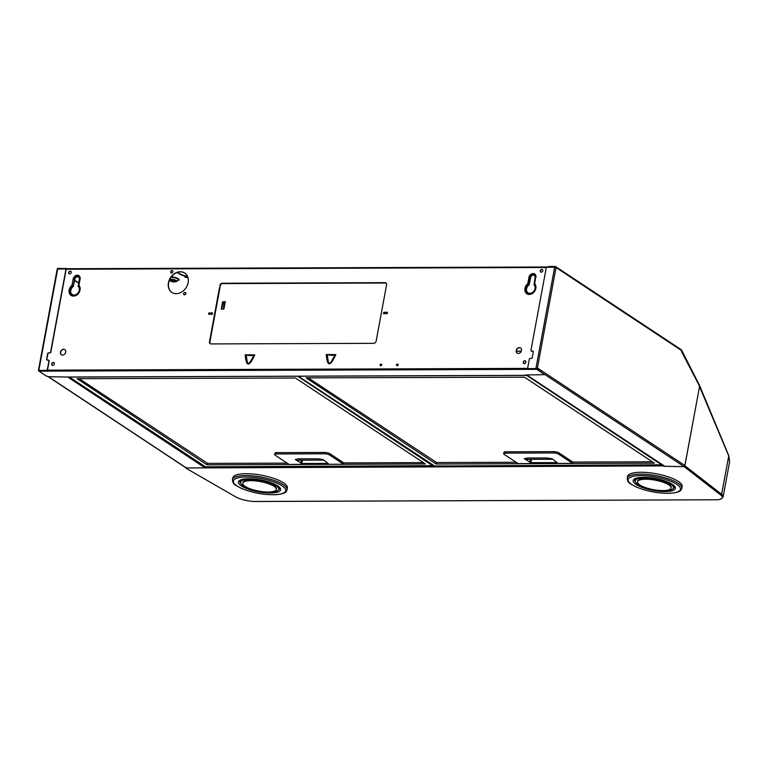 <?xml version="1.0" encoding="UTF-8"?>
<svg xmlns="http://www.w3.org/2000/svg" width="768" height="768" viewBox="0 0 768 768"><rect width="100%" height="100%" fill="white"/><g stroke="black" fill="none" stroke-linecap="round" stroke-linejoin="round"><path stroke-width="1.15" d="M187.488 276.355A11.626 3.293 10.5 0 1 177.773 272.294M187.238 277.555L184.906 277.123M699.696 385.786L728.957 456.086M681.83 350.554L699.59 385.546M681.734 350.918L699.341 385.574M699.61 386.218L708.941 408.538M380.275 365.28L381.293 365.616M396.682 365.222L398.006 365.213M78.643 282.874L74.65 280.234M60.451 352.186A3.101 2.477 -56.5 0 0 61.363 354.768A3.101 2.477 -56.5 0 0 65.693 352.166A3.101 2.477 -56.5 0 0 64.781 349.594A3.101 2.477 -56.5 0 0 60.451 352.186M521.491 350.515A3.101 2.477 123.5 0 1 517.152 353.107A3.101 2.477 123.5 0 1 516.24 350.534A3.101 2.477 123.5 0 1 520.579 347.933A3.101 2.477 123.5 0 1 521.491 350.515M68.659 272.525A1.555 1.238 -56.5 0 0 71.28 272.515A1.555 1.238 -56.5 0 0 68.659 272.525M51.715 363.907A1.555 1.238 -56.5 0 0 54.346 363.898A1.555 1.238 -56.5 0 0 51.715 363.907M540.202 270.806A1.555 1.238 -56.5 0 0 542.822 270.797A1.555 1.238 -56.5 0 0 540.202 270.806M523.258 362.198A1.555 1.238 -56.5 0 0 525.888 362.189A1.555 1.238 -56.5 0 0 523.258 362.198M385.786 312.97A0.97 0.778 -56.5 0 0 387.427 312.96A0.97 0.778 -56.5 0 0 385.786 312.97M208.618 313.613A0.97 0.778 -56.5 0 0 210.259 313.603A0.97 0.778 -56.5 0 0 208.618 313.613M383.491 312.979A0.97 0.778 -56.5 0 0 385.133 312.97A0.97 0.778 -56.5 0 0 383.491 312.979M210.912 313.603A0.97 0.778 -56.5 0 0 212.554 313.603A0.97 0.778 -56.5 0 0 210.912 313.603M380.102 364.906A0.97 0.778 -56.5 0 0 381.734 364.906A0.97 0.778 -56.5 0 0 380.102 364.906M396.499 364.848A0.97 0.778 -56.5 0 0 398.141 364.838A0.97 0.778 -56.5 0 0 396.499 364.848M254.774 354.768C249.302 367.142 246.125 367.152 245.232 354.806L254.179 354.912C250.378 361.968 248.448 364.79 248.39 363.389C247.795 364.608 247.085 361.786 246.23 354.941L245.232 354.806M335.818 354.48C330.346 366.845 327.158 366.854 326.275 354.509L335.222 354.614C331.469 361.584 329.558 364.406 329.472 363.101C328.877 364.406 328.138 361.594 327.274 354.643L335.232 354.605A6.355 1.805 -169.5 0 1 327.274 354.643L326.275 354.509M219.888 285.504A2.39 1.901 -56.5 0 1 222.326 283.238L384.96 282.653A2.39 1.901 -56.5 0 1 385.862 282.912A2.39 1.901 -56.5 0 1 386.563 284.899L376.157 341.078A2.39 1.901 -56.5 0 1 373.718 343.334L211.085 343.93A2.39 1.901 -56.5 0 1 210.182 343.67A2.39 1.901 -56.5 0 1 209.482 341.683L219.552 287.328M168.432 282.749A11.626 9.274 -56.5 0 0 171.859 292.416A11.626 9.274 -56.5 0 0 188.122 282.682A11.626 9.274 -56.5 0 0 184.694 273.014A11.626 9.274 -56.5 0 0 168.432 282.749M170.63 271.786A1.354 1.085 -56.5 0 0 172.925 271.776A1.354 1.085 -56.5 0 0 170.63 271.786M183.629 293.654A1.354 1.085 -56.5 0 0 185.923 293.645A1.354 1.085 -56.5 0 0 183.629 293.654M664.608 466.243L526.598 374.966L525.504 374.966L544.618 374.669L536.803 369.35L39.005 371.155L38.726 370.406M536.803 369.35L536.525 368.669M39.005 371.155L46.618 376.186L48.71 376.704L67.939 377.021M536.774 368.851L544.512 374.458M64.877 349.661A3.101 2.477 -56.5 0 0 60.643 352.32A3.101 2.477 -56.5 0 0 61.459 354.826M517.258 353.174A3.101 2.477 123.5 0 1 516.432 350.659A3.101 2.477 123.5 0 1 520.675 348M525.523 360.97A1.555 1.238 -56.5 0 0 523.814 363.542M542.458 269.578A1.555 1.238 -56.5 0 0 540.758 272.15M53.981 362.688A1.555 1.238 -56.5 0 0 52.272 365.261M70.915 271.296A1.555 1.238 -56.5 0 0 69.216 273.869M397.949 364.109A0.97 0.778 -56.5 0 0 396.893 365.712M381.542 364.166A0.97 0.778 -56.5 0 0 380.486 365.77M212.362 312.864A0.97 0.778 -56.5 0 0 211.306 314.467M384.941 312.24A0.97 0.778 -56.5 0 0 383.885 313.834M210.067 312.874A0.97 0.778 -56.5 0 0 209.002 314.477M387.235 312.23A0.97 0.778 -56.5 0 0 386.179 313.834M254.189 354.902L246.211 354.931M209.482 341.683L209.674 341.808A2.39 1.901 -56.5 0 0 210.288 343.728M209.674 341.808L210.845 334.31M222.326 283.238L222.528 283.373A2.39 1.901 -56.5 0 0 220.09 285.629M222.528 283.373L227.77 283.219M379.958 282.672L385.162 282.778A2.39 1.901 -56.5 0 1 385.958 282.979M185.616 292.589A1.354 1.085 -56.5 0 0 184.128 294.845M172.618 270.72A1.354 1.085 -56.5 0 0 171.13 272.966M184.79 273.082A11.626 9.274 -56.5 0 0 168.624 282.883A11.626 9.274 -56.5 0 0 171.955 292.483M73.142 279.082L71.971 285.379A6.442 5.136 -56.5 0 0 69.85 294.202A6.442 5.136 -56.5 0 0 77.789 294.173A6.442 5.136 -56.5 0 0 78.931 285.35L80.102 279.053A4.109 3.283 -56.5 0 0 77.338 275.194A4.109 3.283 -56.5 0 0 73.142 279.082L71.971 285.379L73.354 286.013L74.707 279.331A2.717 2.16 -56.5 0 1 77.606 276.768A2.717 2.16 -56.5 0 1 79.296 279.312L78.211 286.32A5.136 4.099 123.5 0 1 77.587 293.491A5.136 4.099 123.5 0 1 71.107 293.52A5.136 4.099 123.5 0 1 73.142 286.339L74.602 279.312A2.813 2.246 123.5 0 1 77.472 276.653A2.813 2.246 123.5 0 1 79.363 279.293L78.634 285.398A0.778 0.557 41.6 0 0 78.71 285.706L78.058 286.013M77.702 276.768A2.832 2.256 -56.5 0 0 74.794 279.446L73.344 286.464A5.155 4.109 -56.5 0 0 71.088 293.261M73.555 286.147L72.211 285.734A6.01 4.79 123.5 0 0 70.234 293.971A6.01 4.79 123.5 0 0 77.645 293.942A6.01 4.79 123.5 0 0 78.71 285.706L79.805 279.101L79.296 279.312M73.344 286.464L73.2 286.435A5.04 4.022 -56.5 0 0 71.04 293.165A5.04 4.022 -56.5 0 0 77.414 293.587A5.04 4.022 -56.5 0 0 78.173 286.416M535.094 277.651L534 284.669A5.136 4.099 123.5 0 1 533.376 291.83A5.136 4.099 123.5 0 1 526.906 291.859A5.136 4.099 123.5 0 1 528.941 284.678L530.39 277.651A2.813 2.246 123.5 0 1 533.261 274.992A2.813 2.246 123.5 0 1 535.152 277.632L534.432 283.738A0.778 0.557 41.6 0 0 534.509 284.045L533.962 284.755A5.04 4.022 123.5 0 1 533.203 291.926A5.04 4.022 123.5 0 1 526.838 291.514A5.04 4.022 123.5 0 1 528.998 284.774L528.01 284.074L529.258 284.371L530.506 277.67A2.717 2.16 123.5 0 1 533.395 275.107A2.717 2.16 123.5 0 1 535.094 277.651L534.509 284.045A6.01 4.79 123.5 0 1 533.434 292.282A6.01 4.79 123.5 0 1 526.022 292.31A6.01 4.79 123.5 0 1 528.01 284.074L529.363 277.459L530.592 277.795A2.832 2.256 123.5 0 1 533.501 275.117M529.219 284.64L530.592 277.795M526.886 291.6A5.155 4.109 123.5 0 1 529.142 284.803M254.179 354.912A6.355 1.805 10.5 0 1 246.23 354.941M373.776 343.334L359.309 343.382M357.341 343.392L326.506 343.507M324.528 343.517L293.693 343.622M291.725 343.632L260.88 343.747M258.912 343.747L228.077 343.862M226.099 343.872L211.392 343.93A2.198 1.747 -56.5 0 1 209.914 341.866L220.33 285.677A2.198 1.747 -56.5 0 1 222.566 283.603L385.2 283.018A2.198 1.747 -56.5 0 1 386.515 283.795M223.901 301.862L222.576 301.872L221.222 309.187L222.864 309.178L223.939 308.842L225.283 301.603L223.901 301.862L225.283 301.603M223.248 301.872L221.443 309.178M223.286 308.717L224.294 302.131M243.005 283.171L242.16 283.171M240.71 283.171L239.856 283.181M185.357 277.066L187.373 277.766L185.357 277.066M187.661 276.768A11.626 3.293 10.5 0 1 177.504 272.381M173.664 281.395L174.278 281.03L171.677 280.55L173.664 281.395M244.963 283.162L245.51 283.526M187.037 467.616L186.413 468.48L235.805 496.934A15.715 4.454 10.5 0 0 252.998 501.466L257.318 501.446M254.381 501.504L713.76 499.786M716.429 499.824L717.523 499.776A15.715 4.454 10.5 0 0 722.333 497.549L722.4 497.184M186.97 467.981L664.061 465.878M722.333 497.549A15.715 4.454 10.5 0 0 720.922 495.178L684.202 466.675L663.763 466.243L663.485 465.494M634.694 479.51L635.914 479.174A19.459 5.51 10.5 0 1 635.712 478.598M644.467 477.37A19.382 5.491 -169.5 0 0 636.115 479.203A19.382 5.491 -169.5 0 0 635.453 480.288A0.624 0.499 123.5 0 1 635.347 480.278L634.819 479.942M673.738 485.645A19.459 5.51 10.5 0 1 673.334 486.115A19.382 5.491 -169.5 0 0 670.915 483.754A19.382 5.491 -169.5 0 0 667.526 481.949M239.933 480.941L241.152 480.614A19.459 5.51 10.5 0 1 240.95 480.038M249.696 478.81A19.382 5.491 -169.5 0 0 241.344 480.634A19.382 5.491 -169.5 0 0 240.682 481.718A0.624 0.499 123.5 0 1 240.576 481.718L240.048 481.373M635.626 479.798L634.781 479.51M240.854 481.238L240.01 480.941M205.114 466.8L205.344 467.914M66.048 268.723L58.243 268.301A1.008 0.806 -56.5 0 0 57.274 269.069M65.27 268.282L67.248 268.723M65.376 269.213A1.555 1.238 123.5 0 1 65.933 270.557L50.803 352.224A0.778 0.614 123.5 0 1 50.006 352.954L49.814 352.829A0.778 0.614 -56.5 0 0 50.602 352.099L65.741 270.432A1.555 1.238 -56.5 0 0 64.704 268.973L57.677 268.992L38.765 370.742M38.88 370.406L45.907 370.378A1.555 1.238 -56.5 0 0 47.491 368.909L48.979 360.874A0.778 0.614 -56.5 0 0 48.461 360.144L47.146 360.144A0.778 0.614 123.5 0 1 46.627 359.414L47.712 353.568A0.778 0.614 123.5 0 1 48.499 352.838L48.701 352.963A0.778 0.614 -56.5 0 0 47.904 353.693L46.819 359.549A0.778 0.614 -56.5 0 0 46.963 360.115M49.814 352.829L48.499 352.838M50.006 352.954L48.701 352.963M58.301 268.752L58.176 268.666A0.624 0.499 -56.5 0 0 57.648 269.002M58.176 268.666L65.203 268.646M39.082 370.531L45.907 370.378M48.845 360.298A0.778 0.614 123.5 0 1 49.171 360.998L47.683 369.043A1.555 1.238 123.5 0 1 46.099 370.512M699.293 385.67L681.456 351.427L681.84 350.726L555.907 267.446M548.227 266.525L555.245 266.496A1.008 0.806 123.5 0 1 555.926 267.446M681.84 350.726L681.341 349.757L555.629 266.602M555.312 266.947L548.16 266.89M57.974 268.8L555.485 266.986A0.624 0.499 123.5 0 1 555.61 267.331M537.245 368.928L556.042 267.523L554.678 267.187L535.891 368.592L537.245 368.928L528.864 368.621A1.555 1.238 123.5 0 1 527.827 367.162L529.315 359.126A0.778 0.614 123.5 0 1 530.112 358.387L531.418 358.387A0.778 0.614 -56.5 0 0 532.214 357.648L533.299 351.802A0.778 0.614 -56.5 0 0 532.771 351.072L532.973 351.197A0.778 0.614 123.5 0 1 533.155 351.235M531.274 351.043A0.778 0.614 -56.5 0 0 531.658 351.206L532.771 351.072M531.466 351.082A0.778 0.614 123.5 0 1 530.938 350.352L546.077 268.685A1.555 1.238 123.5 0 1 547.661 267.216L554.678 267.187M535.891 368.592L528.864 368.621M528.384 368.515A1.555 1.238 -56.5 0 0 529.066 368.755M699.571 386.429L684.874 465.504A1.008 0.806 123.5 0 1 684.086 466.416M537.427 367.978L684.874 465.504L684.365 466.454L684.864 465.792M684.182 466.474L684.874 465.754L699.533 386.63L728.621 455.626A0.778 0.48 -22.5 0 0 728.506 455.146M729.59 461.904L728.736 455.904A0.778 0.48 -22.5 0 0 728.755 455.578M699.302 386.237A1.008 0.586 -27.1 0 0 699.35 385.786L681.6 351.158M721.008 494.957A0.778 0.653 -52.2 0 0 721.622 494.275L728.736 455.904A0.778 0.48 -22.8 0 0 728.765 455.587L729.6 461.846L723.139 496.733A15.715 4.445 10.5 0 0 721.651 494.304L721.171 495.024A15.322 4.339 10.5 0 0 721.142 494.995L721.162 494.899M721.142 494.995L721.622 494.275L684.874 465.754M531.658 351.206L532.973 351.197M436.368 464.026L654.413 463.171L524.467 377.184L306.086 377.856L435.85 463.891L436.368 464.026L436.637 462.557L516.115 462.269M572.554 463.382L518.093 463.584L504.25 454.426A3.878 1.094 10.5 0 1 503.712 453.706A3.878 1.094 10.5 0 1 505.574 453.12L553.478 452.947A3.878 1.094 10.5 0 1 558.71 454.224L572.554 463.382L572.803 462.067L652.358 461.779M503.712 453.706L503.962 452.39A3.878 1.094 10.5 0 1 505.824 451.805L553.718 451.632A3.878 1.094 10.5 0 1 558.95 452.909L572.803 462.067M308.227 377.846L436.637 462.557M546.538 457.949L527.501 458.016L524.304 458.669L530.918 462.682L557.165 462.586L551.971 458.707L546.538 457.949M524.534 458.554L525.754 459.36L552.806 459.264M207.36 464.861L425.347 463.93L295.45 378.019L77.069 378.682L206.832 464.726L207.36 464.861L207.629 463.392L287.107 463.104M343.546 464.218L289.085 464.41L275.232 455.251A3.878 1.094 10.5 0 1 274.704 454.541A3.878 1.094 10.5 0 1 276.566 453.955L324.47 453.782A3.878 1.094 10.5 0 1 329.693 455.059L343.546 464.218L343.786 462.902L423.341 462.614M274.704 454.541L274.944 453.216A3.878 1.094 10.5 0 1 276.806 452.64L324.71 452.458A3.878 1.094 10.5 0 1 329.942 453.744L343.786 462.902M79.21 378.682L207.629 463.392M317.52 458.784L298.483 458.851L295.286 459.504L301.901 463.507L328.147 463.411L322.954 459.542L317.52 458.784M295.517 459.389L296.736 460.195L323.798 460.099M242.832 479.395A18.528 5.251 -169.5 0 0 242.362 479.741L241.344 480.634M239.914 480.816A20.275 5.741 -169.5 0 0 240.557 482.246A19.382 5.491 -169.5 0 1 255.072 479.578A19.382 5.491 -169.5 0 1 276.048 485.702A19.382 5.491 10.5 0 1 278.698 489.293L278.794 488.784A19.382 5.491 -169.5 0 0 278.563 487.536L277.939 486.336A18.528 5.251 -169.5 0 0 277.757 486.038L277.766 486.048M278.563 487.536A19.382 5.491 -169.5 0 0 276.144 485.194A19.382 5.491 -169.5 0 0 272.755 483.389M240.682 481.718L240.586 482.237A20.275 5.741 -169.5 0 0 240.576 482.266A19.382 5.491 -169.5 0 0 243.235 485.827A19.382 5.491 10.5 0 0 264.211 491.952A19.382 5.491 10.5 0 0 278.698 489.293M274.08 485.712A17.059 4.829 10.5 0 1 276.413 488.87L276.307 489.456A17.059 4.829 10.5 0 1 263.558 491.798A17.059 4.829 10.5 0 1 245.098 486.403A17.059 4.829 -169.5 0 1 242.765 483.245L242.87 482.659A17.059 4.829 10.5 0 1 255.619 480.317A17.059 4.829 10.5 0 1 274.08 485.712M242.765 483.245A17.059 4.829 -169.5 0 1 255.514 480.902A17.059 4.829 -169.5 0 1 273.974 486.298A17.059 4.829 10.5 0 1 276.307 489.456M278.726 489.158A20.275 5.741 -169.5 0 0 279.658 488.179M232.781 477.888A27.754 7.862 10.5 0 1 250.272 473.827A27.754 7.862 10.5 0 1 279.389 480.576A27.754 7.862 10.5 0 1 287.366 488.006L287.021 489.83A27.754 7.862 10.5 0 0 279.043 482.41A27.754 7.862 10.5 0 0 249.936 475.651A27.754 7.862 10.5 0 0 232.445 479.712L232.781 477.888M637.594 477.965A18.528 5.251 -169.5 0 0 637.133 478.31L636.115 479.203M673.469 487.862A19.382 5.491 10.5 0 1 658.982 490.522A19.382 5.491 10.5 0 1 638.006 484.387A19.382 5.491 -169.5 0 1 635.357 480.797A19.382 5.491 -169.5 0 1 649.843 478.138A19.382 5.491 -169.5 0 1 670.819 484.272A19.382 5.491 10.5 0 1 673.469 487.862L673.565 487.354A19.382 5.491 -169.5 0 0 673.325 486.096L672.701 484.896A18.528 5.251 -169.5 0 0 672.528 484.608L672.538 484.608M668.851 484.272A17.059 4.829 10.5 0 1 671.184 487.44L671.078 488.026A17.059 4.829 10.5 0 1 658.33 490.358A17.059 4.829 10.5 0 1 639.869 484.963A17.059 4.829 -169.5 0 1 637.536 481.805L637.642 481.219A17.059 4.829 10.5 0 1 650.39 478.877A17.059 4.829 10.5 0 1 668.851 484.272M637.536 481.805A17.059 4.829 -169.5 0 1 650.275 479.462A17.059 4.829 -169.5 0 1 668.736 484.858A17.059 4.829 10.5 0 1 671.078 488.026M634.685 479.376A20.275 5.741 -169.5 0 0 635.328 480.806A20.275 5.741 -169.5 0 0 635.347 480.826M673.498 487.718A20.275 5.741 -169.5 0 0 674.419 486.739M627.552 476.448A27.754 7.862 10.5 0 1 645.043 472.387A27.754 7.862 10.5 0 1 674.15 479.146A27.754 7.862 10.5 0 1 682.128 486.566L681.792 488.39A27.754 7.862 10.5 0 0 673.814 480.97A27.754 7.862 10.5 0 0 644.698 474.221A27.754 7.862 10.5 0 0 627.206 478.282L627.552 476.448M516.384 351.274L521.27 351.254M546.845 267.494L65.443 269.242M528.192 368.39L47.04 370.138M535.901 277.392A4.109 3.283 -56.5 0 0 533.136 273.533A4.109 3.283 -56.5 0 0 528.941 277.421L529.363 277.459A3.677 2.938 123.5 0 1 533.126 273.984A3.677 2.938 123.5 0 1 535.594 277.44L534.73 283.69A6.442 5.136 -56.5 0 1 533.587 292.522A6.442 5.136 -56.5 0 1 525.648 292.55A6.442 5.136 -56.5 0 1 527.77 283.718L528.941 277.421M526.09 375.35L67.661 377.021M74.794 279.446L73.574 279.12A3.677 2.938 123.5 0 1 77.328 275.635A3.677 2.938 123.5 0 1 79.805 279.101L80.102 279.053M516.384 351.178L521.309 351.158M177.859 280.512A5.779 1.632 -169.5 0 0 178.253 278.717A5.779 1.632 -169.5 0 0 171.37 276.835M169.766 279.437A3.811 1.075 10.5 0 1 176.256 280.522A3.811 1.075 -169.5 0 1 176.611 281.472L178.186 280.262A5.184 1.469 -169.5 0 0 177.696 278.976A5.184 1.469 10.5 0 0 171.043 277.277M170.486 280.934A2.918 0.826 -169.5 0 0 174.422 281.894A2.918 0.826 -169.5 0 0 175.421 280.915A2.918 0.826 10.5 0 0 171.485 279.955A2.918 0.826 10.5 0 0 170.486 280.934M252.998 501.466L717.523 499.776M205.085 466.925L663.12 465.254M48.384 376.685L186.49 468.029M67.738 377.05L205.104 467.914M78.586 283.171L74.592 280.531M544.666 374.4L683.846 466.454M526.714 374.957L664.723 466.243M298.349 376.224L434.515 465.974M434.371 465.974L662.074 465.149L526.474 375.245M553.478 452.947L553.718 451.632M505.574 453.12L505.824 451.805M558.71 454.224L558.95 452.909M530.918 462.682L531.533 459.341M529.872 462.422L530.438 459.35M435.85 463.891L436.118 462.432M69.331 377.059L205.498 466.81M205.363 466.81L433.066 465.984L297.686 376.224M324.47 453.782L324.71 452.458M276.566 453.955L276.806 452.64M329.693 455.059L329.942 453.744M301.901 463.507L302.515 460.176M300.854 463.258L301.421 460.176M206.832 464.726L207.101 463.267M274.445 484.042A21.437 6.067 -169.5 0 0 244.598 478.973A21.437 6.067 -169.5 0 0 244.608 487.699A21.437 6.067 -169.5 0 0 274.464 492.768A21.437 6.067 -169.5 0 0 274.445 484.042M278.362 490.032A20.275 5.741 -169.5 0 0 279.667 488.467C278.909 488.045 282.01 488.333 274.166 484.003C265.776 480.47 256.858 478.752 247.411 478.838C240.672 479.962 238.138 480.701 239.798 481.075A20.275 5.741 -169.5 0 0 240.758 483.36M278.035 483.6A26.592 7.526 10.5 0 1 278.054 494.429A26.592 7.526 10.5 0 1 241.027 488.131A26.592 7.526 10.5 0 1 241.008 477.312A26.592 7.526 10.5 0 1 278.035 483.6M669.216 482.611A21.437 6.067 -169.5 0 0 639.36 477.533A21.437 6.067 -169.5 0 0 639.379 486.259A21.437 6.067 -169.5 0 0 669.226 491.328A21.437 6.067 -169.5 0 0 669.216 482.611M673.133 488.602A20.275 5.741 -169.5 0 0 674.438 487.027C673.68 486.605 676.781 486.893 668.928 482.563C660.538 479.03 651.629 477.312 642.182 477.398C635.443 478.522 632.909 479.27 634.57 479.645A20.275 5.741 -169.5 0 0 635.53 481.92M672.806 482.17A26.592 7.526 10.5 0 1 672.826 492.989A26.592 7.526 10.5 0 1 635.789 486.701A26.592 7.526 10.5 0 1 635.77 475.882A26.592 7.526 10.5 0 1 672.806 482.17M555.437 266.947L57.888 268.752M526.224 375.398L67.805 377.069M176.611 281.472C174.269 282.24 172.08 282.019 170.045 280.81L169.344 280.128M48.134 376.666L186.259 468.019M57.197 269.146L38.4 370.56M699.6 386.285L728.582 455.328M721.814 498.403L723.139 496.733M662.707 464.794L434.438 466.003L298.262 376.224M433.699 465.629L205.43 466.829L69.254 377.059M232.445 479.712C232.858 484.944 235.997 485.174 240.739 488.093C251.741 492.73 263.338 494.938 275.539 494.726C286.982 493.68 286.234 491.29 287.021 489.83M635.357 480.797L635.453 480.288M627.206 478.282C627.629 483.514 630.768 483.734 635.51 486.653C646.512 491.29 658.109 493.498 670.31 493.286C681.754 492.24 681.005 489.85 681.792 488.39"/></g></svg>
